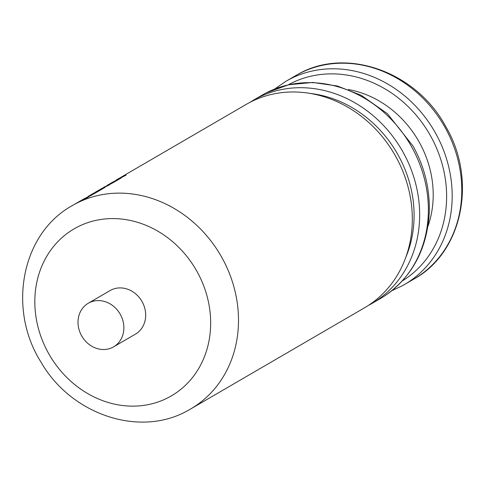 <?xml version="1.0" encoding="UTF-8"?>
<svg xmlns="http://www.w3.org/2000/svg" width="485" height="485" viewBox="0 0 485 485"><rect width="100%" height="100%" fill="white"/><g stroke="black" fill="none" stroke-linecap="round" stroke-linejoin="round"><path stroke-width="0.73" d="M368.073 305.611L371.801 303.555A117.649 103.19 59.8 0 0 402.459 151.084A117.649 103.19 59.8 0 0 255.413 99.073A117.649 103.19 59.8 0 0 253.455 100.183L262.161 95.115A117.649 103.19 59.8 0 1 264.119 94.011A117.649 103.19 59.8 0 1 266.229 92.884A117.649 103.19 59.8 0 1 411.789 147.131A117.649 103.19 59.8 0 1 384.459 296.056A117.649 103.19 59.8 0 1 380.507 298.493L371.801 303.555A117.649 103.19 59.8 0 1 369.843 304.665M348.357 89.531A98.716 86.585 59.8 0 1 419.307 142.281A98.716 86.585 59.8 0 1 427.946 226.313M88.585 197.001L80.886 200.614L91.853 195.049L83.002 199.371L95.509 192.921L104.978 187.41L96.351 191.599L113.26 182.59L107.349 185.24L114.321 181.978L120.959 178.11L111.805 182.609L126.027 175.164L117.4 179.353L246.119 104.451A117.649 103.19 59.8 0 1 248.077 103.347A117.649 103.19 59.8 0 1 395.117 155.352A117.649 103.19 59.8 0 1 364.465 307.829L190.641 408.976A117.649 103.19 59.8 0 1 188.683 410.086M72.295 205.604C21.243 233.618 7.36 309.206 41.001 362.107C70.931 414.59 140.074 438.264 188.574 410.146L190.641 408.976A117.649 103.19 59.8 0 0 221.293 256.504A117.649 103.19 59.8 0 0 74.254 204.494A117.649 103.19 59.8 0 0 72.295 205.604L79.097 201.675L86.069 198.413L88.567 196.958L80.886 200.614M80.104 201.057L78.703 201.893M83.002 199.371L82.092 199.941M94.824 192.575L88.137 196.401M98.801 190.181L97.861 190.732M104.639 186.786L103.529 187.446M117.4 179.353L116.157 180.099M113.629 181.626L106.949 185.458M101.801 188.429L100.953 188.938M96.351 191.599L95.315 192.224M126.045 175.2L116.927 179.68M120.977 178.147L110.562 183.397M113.278 182.627L104.427 186.955M109.149 185.034L101.826 188.465M103.99 187.392L99.298 189.938M104.996 187.446L96.285 191.69M100.134 189.793L91.756 194.346M94.545 193.527L82.45 199.741M88.682 303.028A25.214 22.11 -120.2 0 0 88.258 303.264A25.214 22.11 -120.2 0 0 81.692 335.935A25.214 22.11 -120.2 0 0 113.199 347.084A25.214 22.11 -120.2 0 0 113.617 346.842A25.214 22.11 -120.2 0 0 120.189 314.171A25.214 22.11 -120.2 0 0 88.682 303.028M113.617 346.842L135.424 334.159A25.214 22.11 -120.2 0 0 141.996 301.482A25.214 22.11 -120.2 0 0 110.483 290.339A25.214 22.11 -120.2 0 0 110.065 290.576L88.258 303.264M80.898 200.644L79.467 201.475M88.913 195.982L93.017 193.594M107.718 185.04L111.829 182.645M402.247 280.948A113.448 99.504 -120.2 0 0 429.443 133.957A113.448 99.504 -120.2 0 0 288.236 84.833A113.448 99.504 -120.2 0 0 288.151 84.881M297.432 74.623L297.566 74.544C345.957 46.257 416.694 71.75 445.903 126.827C477.276 179.965 462.587 252.424 413.917 279.051A117.649 103.19 -120.2 0 0 444.569 126.573A117.649 103.19 -120.2 0 0 297.529 74.569A117.649 103.19 -120.2 0 0 295.565 75.678L285.98 81.256A117.649 103.19 59.8 0 1 287.938 80.146A117.649 103.19 59.8 0 1 434.984 132.156A117.649 103.19 59.8 0 1 404.326 284.628A117.649 103.19 59.8 0 1 402.368 285.738M75.745 227.926A96.642 84.766 -120.2 0 0 48.439 353.165A96.642 84.766 -120.2 0 0 169.744 396.803A96.642 84.766 -120.2 0 0 197.049 271.564A96.642 84.766 -120.2 0 0 75.745 227.926M405.721 257.529A113.448 99.504 -120.2 0 0 310.23 93.435M384.459 296.056C412.02 277.111 426.958 249.387 429.267 212.879C430.049 189.405 424.678 167.192 413.153 146.24L387.412 113.678L361.173 95.278L337.317 85.997L312.661 82.438L288.545 84.79L266.229 92.884M253.455 100.183L249.823 102.408M285.98 81.256L274.589 89.094M391.886 290.66L402.35 285.75L413.917 279.051"/></g></svg>
